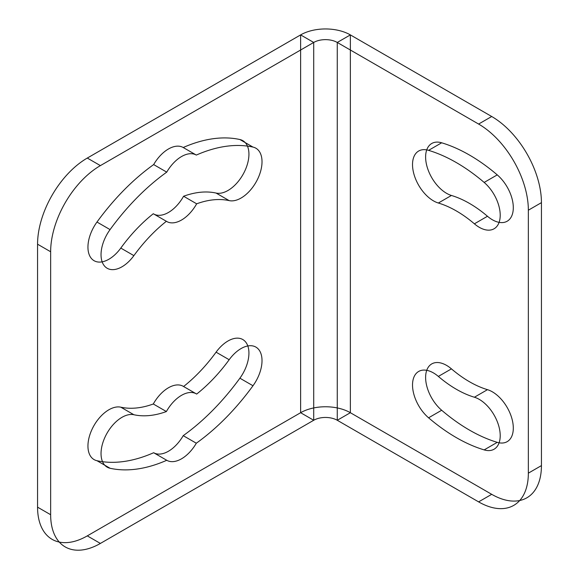 <?xml version="1.0" encoding="UTF-8"?>
<svg xmlns="http://www.w3.org/2000/svg" width="579" height="579" viewBox="0 0 579 579"><rect width="100%" height="100%" fill="white"/><g stroke="black" fill="none" stroke-linecap="round" stroke-linejoin="round"><path stroke-width="0.87" d="M50.648 251.756L50.648 514.717A70.334 40.61 120 0 0 100.384 543.435L313.709 420.267L313.709 42.455L100.384 165.616A70.334 40.61 120 0 0 50.648 251.756L37.563 244.2L37.563 507.161L50.648 514.717M37.563 244.2A70.334 40.61 -60 0 1 87.291 158.06L300.624 34.899L313.709 42.455A16.661 9.619 0 0 1 337.267 42.455L350.36 34.899A35.167 20.301 0 0 0 300.624 34.899L300.624 412.711L313.709 420.267A16.661 9.619 0 0 1 337.267 420.267L337.267 42.455L478.616 124.058L491.709 116.502L350.36 34.899L350.36 412.711L337.267 420.267L478.616 501.877L491.709 494.321L350.36 412.711A35.167 20.301 0 0 0 300.624 412.711L87.291 535.879L100.384 543.435M478.616 501.877A70.334 40.61 -120 0 0 528.352 473.159L528.352 210.199L541.437 202.643L541.437 465.603A70.334 40.61 60 0 1 491.709 494.321M528.352 473.159L541.437 465.603M87.291 158.06L100.384 165.616M229.168 359.725A118.456 68.394 -60 0 1 196.665 394.067L183.579 386.511A118.456 68.394 -60 0 0 216.076 352.17L229.168 359.725A29.616 17.095 -60 0 1 258.299 349.043A29.616 17.095 -60 0 1 252.987 385.752A177.688 102.584 -60 0 1 196.31 443.217A29.616 17.095 -60 0 1 166.745 460.283L153.659 452.727A177.688 102.584 -60 0 1 96.975 460.71A29.616 17.095 -60 0 1 91.663 430.139A29.616 17.095 -60 0 1 120.801 407.182L133.887 414.738A118.456 68.394 -60 0 0 166.383 411.546L153.297 403.99A118.456 68.394 -60 0 1 120.801 407.182M196.31 443.217L183.217 435.661A29.616 17.095 -60 0 1 153.659 452.727M166.745 460.283A177.688 102.584 -60 0 1 110.068 468.266L96.975 460.71M252.987 385.752L239.894 378.196A177.688 102.584 -60 0 1 183.217 435.661M196.665 203.808A29.616 17.095 -60 0 1 166.383 221.294L153.297 213.738A29.616 17.095 -60 0 0 183.579 196.252A118.456 68.394 -60 0 1 216.076 193.06L229.168 200.616A118.456 68.394 -60 0 0 196.665 203.808L183.579 196.252M120.801 248.073A29.616 17.095 -60 0 1 91.663 258.755A29.616 17.095 -60 0 1 96.975 222.047L110.068 229.602A29.616 17.095 -60 0 0 104.756 266.311A29.616 17.095 -60 0 0 133.887 255.629L120.801 248.073A118.456 68.394 -60 0 1 153.297 213.738M110.068 229.602A177.688 102.584 -60 0 1 166.745 172.137L153.659 164.581A29.616 17.095 -60 0 1 183.217 147.515A177.688 102.584 -60 0 1 239.894 139.532A29.616 17.095 -60 0 1 245.214 170.11A29.616 17.095 -60 0 1 216.076 193.06M166.745 172.137A29.616 17.095 -60 0 1 196.31 155.071A177.688 102.584 -60 0 1 252.987 147.088L239.894 139.532M196.31 155.071L183.217 147.515M438.354 203.019A29.616 17.095 60 0 1 413.102 170.566A29.616 17.095 60 0 1 428.583 150.352L441.668 142.796A168.431 97.243 60 0 1 497.245 174.88A29.616 17.095 60 0 1 512.726 212.971A29.616 17.095 60 0 1 487.475 216.264L474.389 223.82A109.199 63.046 60 0 0 438.354 203.019L451.439 195.463A29.616 17.095 60 0 1 426.195 163.01A29.616 17.095 60 0 1 441.668 142.796M428.583 150.352A168.431 97.243 60 0 1 484.16 182.436L497.245 174.88M474.389 397.23A29.616 17.095 60 0 1 499.634 429.676A29.616 17.095 60 0 1 484.16 449.897L497.245 442.342A168.431 97.243 60 0 1 441.668 410.25A29.616 17.095 60 0 1 426.195 372.159A29.616 17.095 60 0 1 451.439 368.866L438.354 376.422A109.199 63.046 60 0 0 474.389 397.23L487.475 389.674A29.616 17.095 60 0 1 512.726 422.12A29.616 17.095 60 0 1 497.245 442.342M484.16 449.897A168.431 97.243 60 0 1 428.583 417.806L441.668 410.25M252.987 147.088A29.616 17.095 -60 0 1 258.299 177.666A29.616 17.095 -60 0 1 229.168 200.616M133.887 255.629A118.456 68.394 -60 0 1 166.383 221.294M166.383 411.546A29.616 17.095 -60 0 1 196.665 394.067M110.068 468.266A29.616 17.095 -60 0 1 104.756 437.695A29.616 17.095 -60 0 1 133.887 414.738M491.709 116.502A70.334 40.61 60 0 1 541.437 202.643M487.475 389.674A109.199 63.046 60 0 1 451.439 368.866M451.439 195.463A109.199 63.046 60 0 1 487.475 216.264M528.352 210.199A70.334 40.61 -120 0 0 478.616 124.058M484.16 182.436A29.616 17.095 60 0 1 499.634 220.527A29.616 17.095 60 0 1 474.389 223.82M428.583 417.806A29.616 17.095 60 0 1 413.102 379.715A29.616 17.095 60 0 1 438.354 376.422M87.291 535.879A70.334 40.61 -60 0 1 37.563 507.161M153.297 403.99A29.616 17.095 -60 0 1 183.579 386.511M216.076 352.17A29.616 17.095 -60 0 1 245.214 341.487A29.616 17.095 -60 0 1 239.894 378.196M96.975 222.047A177.688 102.584 -60 0 1 153.659 164.581"/></g></svg>
